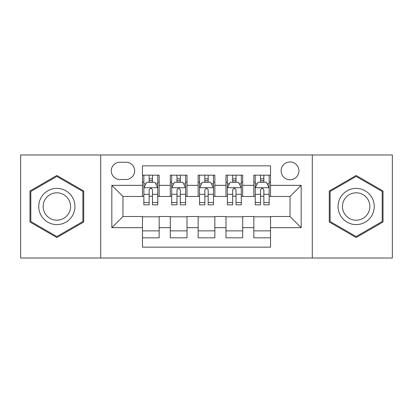 <?xml version="1.0" encoding="UTF-8"?>
<svg xmlns="http://www.w3.org/2000/svg" width="413" height="413" viewBox="0 0 413 413"><rect width="100%" height="100%" fill="white"/><g stroke="black" fill="none" stroke-linecap="round" stroke-linejoin="round"><path stroke-width="0.62" d="M290.029 161.953A8.91 8.91 0 0 0 281.119 170.863A8.91 8.91 0 0 0 290.029 179.769A8.91 8.91 0 0 0 298.94 170.863A8.91 8.91 0 0 0 290.029 161.953M312.3 258.011L392.35 258.011L392.35 154.989L312.3 154.989L312.3 258.011L100.7 258.011L100.7 154.989L20.65 154.989L20.65 258.011L100.7 258.011M270.536 175.179L253.835 175.179L253.835 185.339L242.694 185.339L242.694 196.474L253.835 196.474L253.835 185.339M242.694 185.339L242.694 175.179L225.988 175.179L225.988 185.339L214.853 185.339L214.853 196.474L225.988 196.474L225.988 185.339M214.853 185.339L214.853 175.179L198.147 175.179L198.147 185.339L187.012 185.339L187.012 196.474L198.147 196.474L198.147 185.339M187.012 185.339L187.012 175.179L170.306 175.179L170.306 196.474L159.165 196.474L159.165 175.179L142.464 175.179M142.464 237.821L159.165 237.821L159.165 216.526L170.306 216.526L170.306 237.821L187.012 237.821L187.012 216.526L198.147 216.526L198.147 227.661L187.012 227.661M198.147 227.661L198.147 237.821L214.853 237.821L214.853 216.526L225.988 216.526L225.988 227.661L214.853 227.661M225.988 227.661L225.988 237.821L242.694 237.821L242.694 216.526L253.835 216.526L253.835 227.661L242.694 227.661M119.909 179.495L126.032 179.495A8.632 8.632 0 0 0 134.664 170.863A8.632 8.632 0 0 0 126.032 162.232L119.909 162.232A8.632 8.632 0 0 0 111.278 170.863A8.632 8.632 0 0 0 119.909 179.495M312.3 154.989L100.7 154.989M270.536 185.339L270.536 165.85L142.464 165.85L142.464 196.474L122.971 196.474L122.971 216.526L142.464 216.526L142.464 247.15L270.536 247.15L270.536 216.526L290.029 216.526L290.029 196.474L270.536 196.474L270.536 185.339L301.165 185.339L301.165 227.661L270.536 227.661M142.464 227.661L111.835 227.661L111.835 185.339L142.464 185.339M253.835 227.661L253.835 237.821L270.536 237.821M142.464 182.138L143.853 182.138M149.145 182.138L152.485 182.138M157.776 182.138L159.165 182.138M142.464 196.196L143.853 196.196M149.145 196.196L152.485 196.196M157.776 196.196L159.165 196.196M142.464 216.804L159.165 216.804M142.464 230.862L159.165 230.862M170.306 196.196L171.694 196.196M176.986 196.196L180.326 196.196M185.618 196.196L187.012 196.196M170.306 182.138L171.694 182.138M176.986 182.138L180.326 182.138M185.618 182.138L187.012 182.138M170.306 216.804L187.012 216.804M170.306 230.862L187.012 230.862M198.147 216.804L214.853 216.804M198.147 230.862L214.853 230.862M198.147 182.138L199.541 182.138M204.827 182.138L208.173 182.138M213.459 182.138L214.853 182.138M198.147 196.196L199.541 196.196M204.827 196.196L208.173 196.196M213.459 196.196L214.853 196.196M225.988 216.804L242.694 216.804M225.988 230.862L242.694 230.862M225.988 182.138L227.382 182.138M232.674 182.138L236.014 182.138M241.306 182.138L242.694 182.138M225.988 196.196L227.382 196.196M232.674 196.196L236.014 196.196M241.306 196.196L242.694 196.196M253.835 216.804L270.536 216.804M253.835 230.862L270.536 230.862M253.835 182.138L255.224 182.138M260.515 182.138L263.855 182.138M269.147 182.138L270.536 182.138M253.835 196.196L255.224 196.196M260.515 196.196L263.855 196.196M269.147 196.196L270.536 196.196M122.971 196.474L111.835 185.339M122.971 216.526L111.835 227.661M301.165 185.339L290.029 196.474M301.165 227.661L290.029 216.526M56.844 237.527L83.715 222.013L83.715 190.987L56.844 175.473L29.979 190.987L29.979 222.013L56.844 237.527M383.021 190.987L356.156 175.473L329.285 190.987L329.285 222.013L356.156 237.527L383.021 222.013L383.021 190.987M152.485 178.798L149.145 178.798M157.776 202.561L152.485 202.561L152.485 204.827L157.776 204.827L157.776 187.848L154.989 182.278L146.636 182.278L143.853 187.848L143.853 204.827L149.145 204.827L149.145 202.561L143.853 202.561M143.853 187.848L143.853 175.179M157.776 187.848L157.776 175.179M149.145 182.278L149.145 175.179M152.485 175.179L152.485 182.278M152.485 202.561L152.485 189.934C151.375 187.786 150.26 187.786 149.145 189.934L149.145 202.561M56.844 188.4A18.1 18.1 0 0 0 38.75 206.5A18.1 18.1 0 0 0 56.844 224.6A18.1 18.1 0 0 0 74.944 206.5A18.1 18.1 0 0 0 56.844 188.4M56.844 192.799A13.701 13.701 0 0 0 43.143 206.5A13.701 13.701 0 0 0 56.844 220.201A13.701 13.701 0 0 0 70.546 206.5A13.701 13.701 0 0 0 56.844 192.799M82.879 221.528L56.844 236.561L30.815 221.528L30.815 191.472L56.844 176.439L82.879 191.472L82.879 221.528M340.482 197.45A18.1 18.1 0 0 0 347.106 222.173A18.1 18.1 0 0 0 371.829 215.55A18.1 18.1 0 0 0 365.206 190.827A18.1 18.1 0 0 0 340.482 197.45M344.287 199.649A13.701 13.701 0 0 0 349.305 218.369A13.701 13.701 0 0 0 368.019 213.351A13.701 13.701 0 0 0 363.006 194.631A13.701 13.701 0 0 0 344.287 199.649M382.185 191.472L382.185 221.528L356.156 236.561L330.121 221.528L330.121 191.472L356.156 176.439L382.185 191.472M180.326 178.798L176.986 178.798M185.618 202.561L180.326 202.561L180.326 204.827L185.618 204.827L185.618 187.848L182.835 182.278L174.482 182.278L171.694 187.848L171.694 204.827L176.986 204.827L176.986 202.561L171.694 202.561M171.694 187.848L171.694 175.179M185.618 187.848L185.618 175.179M176.986 182.278L176.986 175.179M180.326 175.179L180.326 182.278M180.326 202.561L180.326 189.934C179.216 187.786 178.101 187.786 176.986 189.934L176.986 202.561M208.173 178.798L204.827 178.798M213.459 202.561L208.173 202.561L208.173 204.827L213.459 204.827L213.459 187.848L210.676 182.278L202.324 182.278L199.541 187.848L199.541 204.827L204.827 204.827L204.827 202.561L199.541 202.561M199.541 187.848L199.541 175.179M213.459 187.848L213.459 175.179M204.827 182.278L204.827 175.179M208.173 175.179L208.173 182.278M208.173 202.561L208.173 189.934C207.058 187.786 205.942 187.786 204.827 189.934L204.827 202.561M236.014 178.798L232.674 178.798M241.306 202.561L236.014 202.561L236.014 204.827L241.306 204.827L241.306 187.848L238.518 182.278L230.165 182.278L227.382 187.848L227.382 204.827L232.674 204.827L232.674 202.561L227.382 202.561M227.382 187.848L227.382 175.179M241.306 187.848L241.306 175.179M232.674 182.278L232.674 175.179M236.014 175.179L236.014 182.278M236.014 202.561L236.014 189.934C234.899 187.786 233.789 187.786 232.674 189.934L232.674 202.561M263.855 178.798L260.515 178.798M269.147 202.561L263.855 202.561L263.855 204.827L269.147 204.827L269.147 187.848L266.364 182.278L258.011 182.278L255.224 187.848L255.224 204.827L260.515 204.827L260.515 202.561L255.224 202.561M255.224 187.848L255.224 175.179M269.147 187.848L269.147 175.179M260.515 182.278L260.515 175.179M263.855 175.179L263.855 182.278M263.855 202.561L263.855 189.934C262.745 187.786 261.63 187.786 260.515 189.934L260.515 202.561M170.306 227.661L159.165 227.661M170.306 185.339L159.165 185.339M157.704 187.709L143.925 187.709M143.853 183.811L145.872 183.811M155.758 183.811L157.776 183.811M149.145 194.301L143.853 194.301M157.776 194.301L152.485 194.301M152.485 180.569L149.145 180.569M185.551 187.709L171.767 187.709M171.694 183.811L173.713 183.811M183.599 183.811L185.618 183.811M176.986 194.301L171.694 194.301M185.618 194.301L180.326 194.301M180.326 180.569L176.986 180.569M213.392 187.709L199.608 187.709M199.541 183.811L201.559 183.811M211.441 183.811L213.459 183.811M204.827 194.301L199.541 194.301M213.459 194.301L208.173 194.301M208.173 180.569L204.827 180.569M241.233 187.709L227.449 187.709M227.382 183.811L229.401 183.811M239.287 183.811L241.306 183.811M232.674 194.301L227.382 194.301M241.306 194.301L236.014 194.301M236.014 180.569L232.674 180.569M269.075 187.709L255.296 187.709M255.224 183.811L257.242 183.811M267.128 183.811L269.147 183.811M260.515 194.301L255.224 194.301M269.147 194.301L263.855 194.301M263.855 180.569L260.515 180.569"/></g></svg>
